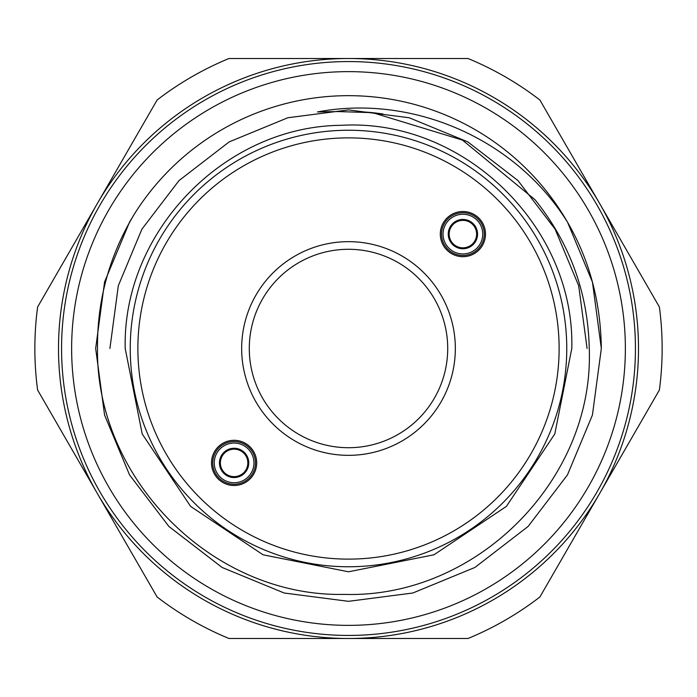 <?xml version="1.0" encoding="UTF-8"?>
<svg xmlns="http://www.w3.org/2000/svg" width="697" height="697" viewBox="0 0 697 697"><rect width="100%" height="100%" fill="white"/><g stroke="black" fill="none" stroke-linecap="round" stroke-linejoin="round"><path stroke-width="1.05" d="M625.366 348.5A276.866 276.866 0 0 1 348.5 625.366A276.866 276.866 0 0 1 71.634 348.5A276.866 276.866 0 0 1 348.5 71.634A276.866 276.866 0 0 1 625.366 348.5M234.096 449.164A13.74 13.74 0 0 1 247.836 462.904A13.74 13.74 0 0 1 234.096 476.635A13.74 13.74 0 0 1 220.365 462.904A13.74 13.74 0 0 1 234.096 449.164M234.096 448.249A14.654 14.654 0 0 1 248.751 462.904A14.654 14.654 0 0 1 234.096 477.55A14.654 14.654 0 0 1 219.45 462.904A14.654 14.654 0 0 1 234.096 448.249M234.096 443.057A19.838 19.838 0 0 1 253.943 462.904A19.838 19.838 0 0 1 234.096 482.742A19.838 19.838 0 0 1 214.258 462.904A19.838 19.838 0 0 1 234.096 443.057M234.096 441.532A21.372 21.372 0 0 1 255.468 462.904A21.372 21.372 0 0 1 234.096 484.267A21.372 21.372 0 0 1 212.733 462.904A21.372 21.372 0 0 1 234.096 441.532M234.096 440.304A22.592 22.592 0 0 1 256.696 462.904A22.592 22.592 0 0 1 234.096 485.495A22.592 22.592 0 0 1 211.505 462.904A22.592 22.592 0 0 1 234.096 440.304M462.904 247.836A13.74 13.74 0 0 1 449.164 234.096A13.74 13.74 0 0 1 462.904 220.365A13.74 13.74 0 0 1 476.635 234.096A13.74 13.74 0 0 1 462.904 247.836M462.904 248.751A14.654 14.654 0 0 1 448.249 234.096A14.654 14.654 0 0 1 462.904 219.45A14.654 14.654 0 0 1 477.55 234.096A14.654 14.654 0 0 1 462.904 248.751M462.904 253.943A19.838 19.838 0 0 1 443.057 234.096A19.838 19.838 0 0 1 462.904 214.258A19.838 19.838 0 0 1 482.742 234.096A19.838 19.838 0 0 1 462.904 253.943M462.904 255.468A21.372 21.372 0 0 1 441.532 234.096A21.372 21.372 0 0 1 462.904 212.733A21.372 21.372 0 0 1 484.267 234.096A21.372 21.372 0 0 1 462.904 255.468M462.904 256.696A22.592 22.592 0 0 1 440.304 234.096A22.592 22.592 0 0 1 462.904 211.505A22.592 22.592 0 0 1 485.495 234.096A22.592 22.592 0 0 1 462.904 256.696M455.341 348.5A106.841 106.841 0 0 1 348.5 455.341A106.841 106.841 0 0 1 241.659 348.5A106.841 106.841 0 0 1 348.5 241.659A106.841 106.841 0 0 1 455.341 348.5M249.291 348.5A99.209 99.209 0 0 0 348.5 447.709A99.209 99.209 0 0 0 447.709 348.5A99.209 99.209 0 0 0 348.5 249.291A99.209 99.209 0 0 0 249.291 348.5M37.612 390.006A313.65 313.65 0 0 1 37.612 306.994L157.113 100.011A313.65 313.65 0 0 1 228.999 58.504L468.001 58.504A313.65 313.65 0 0 1 539.887 100.011L659.388 306.994A313.65 313.65 0 0 1 659.388 390.006L539.887 596.989A313.65 313.65 0 0 1 468.001 638.496L228.999 638.496A313.65 313.65 0 0 1 157.113 596.989L37.612 390.006M559.125 348.5A210.625 210.625 0 0 0 348.5 137.875A210.625 210.625 0 0 0 137.875 348.5A210.625 210.625 0 0 0 348.5 559.125A210.625 210.625 0 0 0 559.125 348.5M130.243 348.5A218.257 218.257 0 0 1 348.5 130.243A218.257 218.257 0 0 1 566.757 348.5A218.257 218.257 0 0 1 348.5 566.757A218.257 218.257 0 0 1 130.243 348.5M58.504 348.5A289.996 289.996 0 0 1 348.5 58.504A289.996 289.996 0 0 1 638.496 348.5A289.996 289.996 0 0 1 348.5 638.496A289.996 289.996 0 0 1 58.504 348.5A289.996 289.996 0 0 0 348.5 638.496A289.996 289.996 0 0 0 638.496 348.5M589.253 348.5C587.998 292.818 569.911 243.227 535.008 199.708L462.442 140.088L372.616 112.67L337.984 111.564L317.492 111.938C413.722 93.868 516.25 139.627 567.602 222.334A252.828 252.828 0 0 0 135.044 213.003C109.586 254.753 97.075 299.919 97.502 348.5C95.716 479.527 213.212 597.259 344.213 594.393C475.877 598.505 594.358 480.076 589.253 348.5M601.328 348.5L592.45 282.093L567.602 222.334C589.47 259.981 600.709 302.036 601.328 348.5L592.415 415.055L567.454 474.91L528.091 526.462L474.91 567.454L412.824 593.008L348.5 601.328L284.176 593.008L222.09 567.454L168.909 526.462L129.546 474.91L104.585 415.055L95.672 348.5L104.585 415.055L129.546 474.91L168.909 526.462L222.09 567.454L284.176 593.008L348.5 601.328L412.824 593.008L474.91 567.454L528.091 526.462L567.454 474.91L592.415 415.055L601.328 348.5L592.415 415.055L567.454 474.91L528.091 526.462L474.91 567.454L412.824 593.008L348.5 601.328L284.176 593.008L222.09 567.454L168.909 526.462L129.546 474.91L104.585 415.055L95.672 348.5L104.585 281.945L129.546 222.09L135.044 213.003M635.437 348.5A286.937 286.937 0 0 0 348.5 61.563A286.937 286.937 0 0 0 61.563 348.5A286.937 286.937 0 0 0 348.5 635.437A286.937 286.937 0 0 0 635.437 348.5M587.092 348.5L578.676 285.7L555.126 229.208L517.976 180.567L467.792 141.874L409.2 117.767L348.5 109.908L287.8 117.767L229.208 141.874L179.024 180.567L141.874 229.208L118.324 285.7L109.908 348.5L118.324 285.7L141.874 229.208L179.024 180.567L229.208 141.874L287.8 117.767L348.5 109.908L409.2 117.767L467.792 141.874L517.976 180.567L555.126 229.208L578.676 285.7L587.092 348.5L578.676 285.7L555.126 229.208L517.976 180.567L467.792 141.874L409.2 117.767L348.5 109.908L287.8 117.767L229.208 141.874L179.024 180.567L141.874 229.208L179.024 180.567L229.208 141.874L287.8 117.767L348.5 109.908L409.2 117.767L467.792 141.874L517.976 180.567L555.126 229.208L578.676 285.7L587.092 348.5L578.676 285.7L555.126 229.208L517.976 180.567L467.792 141.874L409.2 117.767L348.5 109.908L287.8 117.767L229.208 141.874L179.024 180.567L141.874 229.208L118.324 285.7L109.908 348.5M571.793 348.5C575.086 226.603 463.217 118.194 341.486 125.312C224.704 126.113 122.341 231.726 125.207 348.5L142.205 433.952L190.612 506.397L263.057 554.803L348.509 571.793L433.952 554.795L506.397 506.388L554.795 433.952L571.793 348.5M372.616 112.67L382.853 113.933M366.282 112.104L379.752 113.506M368.704 112.304L376.598 113.106"/></g></svg>
